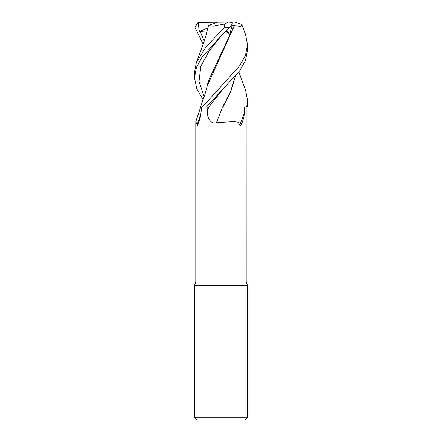 <?xml version="1.0" encoding="UTF-8"?>
<svg xmlns="http://www.w3.org/2000/svg" width="442" height="442" viewBox="0 0 442 442"><rect width="100%" height="100%" fill="white"/><g stroke="black" fill="none" stroke-linecap="round" stroke-linejoin="round"><path stroke-width="0.66" d="M245.603 34.68L247.52 44.813L245.487 55.256L239.719 65.687L202.502 106.964L200.552 106.958L247.476 106.964L247.52 100.373L246.708 106.964M195.806 121.589L200.734 106.964L201.723 106.964L200.867 113.594A456.984 333.008 68 0 1 197.071 124.837L195.806 121.589L195.806 281.996L194.48 285.637L247.52 285.637L247.52 417.248L194.48 417.248L197.132 419.9L244.868 419.9L247.52 417.248M195.806 281.996L246.194 281.996L247.52 285.637M246.194 281.996L246.15 106.964M244.686 106.964L244.183 113.594C244.315 115.246 243.763 117.865 242.531 121.44C241.857 123.39 239.879 127.589 239.791 124.837L238.006 122.191L234.05 121.6L216.42 122.605C210.011 124.666 207.088 116.45 207.215 110.986L207.154 106.964L206.458 106.964L239.669 70.864L245.454 60.466L247.52 49.929L247.52 44.813M200.867 113.594C200.911 115.246 200.254 117.865 198.906 121.44C198.143 123.39 197.077 127.589 197.071 124.837M202.486 106.964L200.552 106.958L204.972 94.273L207.226 85.881L234.365 25.791L240.326 26.249L242.034 25.216L240.818 23.962L234.58 22.1L224.061 22.1M207.215 110.986A445.282 82.615 -74.9 0 0 208.806 106.964L207.154 106.964M221 106.953L222.862 106.964M222.602 106.964A448.757 83.262 -74.9 0 1 216.42 122.605M244.183 113.594A456.984 84.787 -74.9 0 1 239.791 124.837M222.669 106.953L230.475 91.732L235.266 76.505M222.995 106.964L230.752 91.665L235.387 76.361M245.614 90.24L247.52 100.373M203.165 99.787L196.789 88.825L194.48 77.665L196.447 67.383L202.154 56.974L221 36.034L229.486 27.404C231.895 24.973 232.757 23.233 232.078 22.188M196.314 62.698L201.718 48.283C204.773 39.791 205.95 35.907 207.226 30.277L208.436 25.791L213.806 26.095L224.641 23.962L224.547 27.404L206.038 46.841L196.314 62.698L194.48 72.621L194.48 77.665M203.165 44.211L194.999 27.404L198.049 22.393L199.386 31.614L206.751 32.122M207.607 28.155L206.646 32.741M225.862 31.111L229.741 34.498L232.111 25.443L234.205 25.796L208.425 80.764L206.641 88.323M203.287 39.338L204.348 40.708M199.386 31.614L207.652 27.979M198.049 22.393L228.326 22.1L224.641 23.962M208.038 25.443L217.807 22.1M232.111 25.443L231.393 25.144M226.729 30.227L229.741 34.498M232.299 22.393L228.326 22.1M208.856 106.958L221.149 91.4M224.547 27.404L229.486 27.404M200.154 31.426L204.221 41.084M221.149 35.885L209.099 51.079L200.834 66.272L199.027 81.466L204.221 96.66M194.48 285.637L194.48 417.248M242.034 25.216L245.686 34.907M238.835 72.018L245.686 90.433"/></g></svg>
